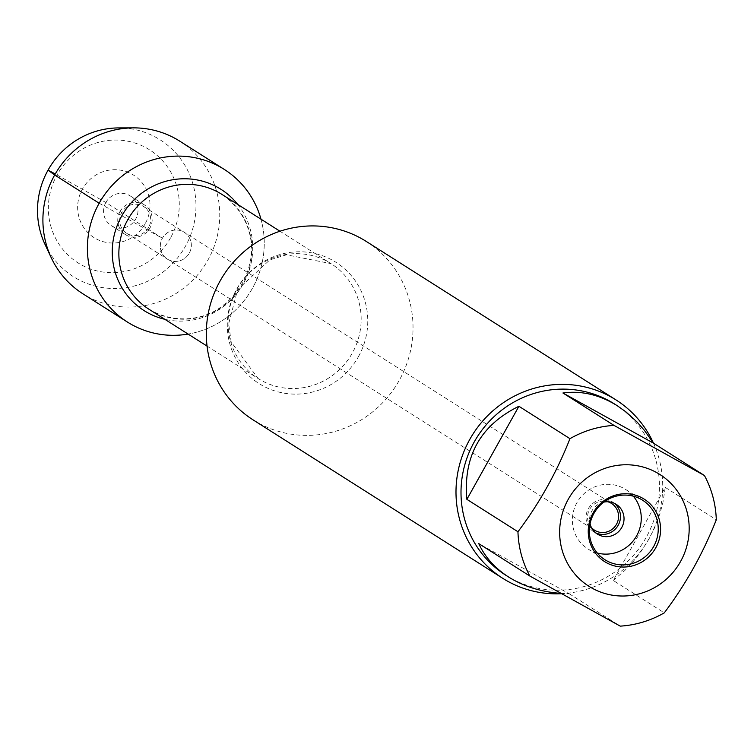 <?xml version="1.0" encoding="UTF-8"?>
<svg xmlns="http://www.w3.org/2000/svg" width="754" height="754" viewBox="0 0 754 754"><rect width="100%" height="100%" fill="white"/><g stroke="black" fill="none" stroke-linecap="round" stroke-linejoin="round"><path stroke-width="0.57" stroke-dasharray="3.77 2.83" d="M591.475 527.611A15.843 15.363 -57.6 0 1 590.08 508.601A15.843 15.363 -57.6 0 1 607.875 501.768M189.263 253.156A15.843 15.363 122.4 0 0 184.315 232.326A15.843 15.363 122.4 0 0 162.383 238.264A15.843 15.363 122.4 0 0 167.331 259.093A15.843 15.363 122.4 0 0 189.263 253.156A15.843 15.363 -57.6 0 1 167.331 259.093A15.843 15.363 -57.6 0 1 162.855 237.482A15.843 15.363 -57.6 0 1 184.315 232.326A15.843 15.363 -57.6 0 1 189.263 253.156M253.061 419.855A105.654 102.421 122.4 0 0 399.271 380.308A105.654 102.421 122.4 0 0 366.284 241.45M260.988 219.188A90.386 87.624 -57.6 0 1 188.095 334.069A90.386 87.624 -57.6 0 0 252.477 288.188A90.386 87.624 -57.6 0 0 260.988 219.188M653.482 443.182A105.654 102.421 -57.6 0 1 648.949 538.752A105.654 102.421 -57.6 0 1 561.372 593.718M560.778 593.389L569.185 593.728L478.762 543.615M569.185 593.728L620.25 626.131M613.228 580.448L624.868 570.486L632.945 561.918L640.334 552.55L648.94 539.035L654.34 528.318L659.986 513.54L662.983 502.296L665.245 487.376L613.228 580.448L664.283 612.851M665.245 487.376L716.3 519.779M614.576 404.021A101.422 98.331 -57.6 0 1 646.235 537.329A101.422 98.331 -57.6 0 1 505.887 575.293M597.262 553.021A35.221 34.137 -57.6 0 1 587.941 548.95A35.221 34.137 -57.6 0 1 577.988 500.92A35.221 34.137 -57.6 0 1 625.679 489.487A35.221 34.137 -57.6 0 1 633.332 496.189M603.822 502.117A17.606 17.069 122.4 0 0 591.881 510.939A17.606 17.069 122.4 0 0 590.062 523.794M614.397 503.342A17.606 17.069 122.4 0 0 612.7 502.098A17.606 17.069 122.4 0 0 588.327 508.696A17.606 17.069 122.4 0 0 593.832 531.834A17.606 17.069 122.4 0 0 595.669 532.852M148.623 227.369A15.843 15.363 -57.6 0 1 126.691 233.306A15.843 15.363 -57.6 0 1 121.743 212.477A15.843 15.363 -57.6 0 1 143.675 206.539A15.843 15.363 -57.6 0 1 148.623 227.369M145.183 223.74A36.974 35.853 -57.6 0 1 95.786 238.641A36.974 35.853 -57.6 0 1 82.459 188.99A36.974 35.853 -57.6 0 1 131.856 174.089A36.974 35.853 -57.6 0 1 145.183 223.74M170.564 237.812A66.908 64.872 -57.6 0 1 57.181 241.223A66.908 64.872 -57.6 0 1 113.722 140.065A66.908 64.872 -57.6 0 1 170.564 237.812M105.843 202.496A17.606 17.069 122.4 0 0 111.338 225.644A17.606 17.069 122.4 0 0 135.183 219.923A17.606 17.069 122.4 0 0 130.206 195.908A17.606 17.069 122.4 0 0 105.843 202.496M120.046 211.516A17.606 17.069 122.4 0 0 125.541 234.654A17.606 17.069 122.4 0 0 149.386 228.933A17.606 17.069 122.4 0 0 144.41 204.918A17.606 17.069 122.4 0 0 120.046 211.516M179.763 141.158A90.386 87.624 -57.6 0 1 207.981 259.96A90.386 87.624 -57.6 0 1 82.893 293.796M44.92 244.183A80.998 78.529 122.4 0 0 113.345 288.509A80.998 78.529 122.4 0 0 185.427 246.285A80.998 78.529 122.4 0 0 118.698 127.916M99.17 203.231L162.383 238.264L105.843 202.496L55.259 173.957M358.423 356.689A71.8 69.604 122.4 0 0 332.561 260.281A71.8 69.604 122.4 0 0 236.643 289.206A71.8 69.604 122.4 0 0 262.505 385.624A71.8 69.604 122.4 0 0 358.423 356.689M236.926 289.121A68.03 65.947 -57.6 0 1 331.063 263.655A68.03 65.947 -57.6 0 1 350.299 356.435A68.03 65.947 -57.6 0 1 258.16 378.536A68.03 65.947 -57.6 0 1 236.926 289.121M148.962 309.234A68.03 65.947 122.4 0 0 241.092 287.133A68.03 65.947 122.4 0 0 221.855 194.353C250.319 213.995 254.221 244.814 250.366 260.724C246.812 279.725 237.246 294.946 221.667 306.397C208.547 317.123 178.717 326.614 148.962 309.234M237.746 204.438A71.8 69.604 -57.6 0 1 241.261 287.236A71.8 69.604 -57.6 0 1 164.843 319.31M126.691 233.306L594.567 530.213M143.675 206.539L611.541 503.455M207.058 346.105L258.16 378.536L231.167 341.967L228.669 323.777L237.623 289.63L269.762 259.923L286.473 254.805L331.063 263.655L279.96 231.224M587.941 548.95L604.915 559.722M625.679 489.487L642.653 500.251M616.244 504.351L612.7 502.098M597.375 534.086L593.832 531.834M144.41 204.918L130.206 195.908M125.541 234.654L111.338 225.644"/><path stroke-width="1.13" d="M607.875 501.768A15.843 15.363 -57.6 0 1 611.541 503.455A15.843 15.363 -57.6 0 1 616.489 524.284A15.843 15.363 -57.6 0 1 594.567 530.213A15.843 15.363 -57.6 0 1 591.475 527.611M615.961 399.893L366.284 241.45A105.654 102.421 122.4 0 0 223.193 275.776A105.654 102.421 122.4 0 0 253.061 419.855L502.739 578.309A105.654 102.421 -57.6 0 1 469.761 439.45A105.654 102.421 -57.6 0 1 615.961 399.893A105.654 102.421 -57.6 0 1 653.482 443.182M99.17 203.231A90.386 87.624 -57.6 0 1 186.832 156.521A90.386 87.624 -57.6 0 1 260.988 219.188A90.386 87.624 -57.6 0 0 224.258 169.396A90.386 87.624 -57.6 0 0 101.837 198.764A90.386 87.624 -57.6 0 0 127.388 322.033A90.386 87.624 -57.6 0 0 188.095 334.069A90.386 87.624 -57.6 0 1 102.544 297.924A90.386 87.624 -57.6 0 1 99.17 203.231L54.674 174.994L48.049 170.15L55.259 173.957M561.372 593.718A105.654 102.421 -57.6 0 1 502.739 578.309M593.059 513.012A36.974 35.853 -57.6 0 1 642.455 498.111A36.974 35.853 -57.6 0 1 655.773 547.772A36.974 35.853 -57.6 0 1 606.376 562.663A36.974 35.853 -57.6 0 1 593.059 513.012M680.56 561.504A66.211 64.184 122.4 0 0 640.146 466.302A66.211 64.184 122.4 0 0 559.675 534.294A66.211 64.184 122.4 0 0 608.685 594.482A66.211 64.184 122.4 0 0 680.56 561.504M653.369 443.107L644.453 430.44L636.96 421.901L626.056 411.986L617.309 405.756C599.581 394.719 581.466 390.468 562.936 392.994L653.369 443.107L704.424 475.51L614.001 425.397A101.422 98.331 122.4 0 0 569.958 438.677C556.697 472.296 539.355 503.323 517.951 531.749A101.422 98.331 122.4 0 0 529.817 576.018L620.25 626.131A101.422 98.331 122.4 0 0 664.283 612.851C685.697 584.416 703.03 553.398 716.3 519.779A101.422 98.331 122.4 0 0 704.424 475.51M562.936 392.994L614.001 425.397M518.903 406.274C480.43 425.256 463.088 456.274 466.886 499.346L518.903 406.274L569.958 438.677M466.886 499.346L517.951 531.749M529.817 576.018L478.762 543.615C484.935 557.074 494.888 568.214 508.62 577.027C523.606 586.405 540.995 591.862 560.778 593.389M508.62 577.027L505.887 575.293A101.422 98.331 -57.6 0 1 477.207 436.971A101.422 98.331 -57.6 0 1 614.576 404.021L617.309 405.756M653.652 546.546A35.221 34.137 -57.6 0 1 604.915 559.722A35.221 34.137 -57.6 0 1 594.963 511.693A35.221 34.137 -57.6 0 1 642.653 500.251A35.221 34.137 -57.6 0 1 653.652 546.546M633.332 496.189A35.221 34.137 -57.6 0 1 636.678 535.774A35.221 34.137 -57.6 0 1 597.262 553.021M590.062 523.794A17.606 17.069 122.4 0 0 597.375 534.086A17.606 17.069 122.4 0 0 621.221 528.365A17.606 17.069 122.4 0 0 616.244 504.351A17.606 17.069 122.4 0 0 603.822 502.117M595.669 532.852A17.606 17.069 122.4 0 0 618.195 525.246A17.606 17.069 122.4 0 0 614.397 503.342M127.388 322.033L82.893 293.796A90.386 87.624 -57.6 0 1 51.187 257.604A90.386 87.624 -57.6 0 1 133.515 127.869A90.386 87.624 -57.6 0 1 179.763 141.158L224.258 169.396M133.515 127.869L118.698 127.916A80.998 78.529 122.4 0 0 44.92 244.183L51.187 257.604M279.96 231.224L221.855 194.353A68.03 65.947 122.4 0 0 127.718 219.819A68.03 65.947 122.4 0 0 148.962 309.234L207.058 346.105M164.843 319.31A71.8 69.604 -57.6 0 1 121.601 216.2A71.8 69.604 -57.6 0 1 237.746 204.438"/></g></svg>
